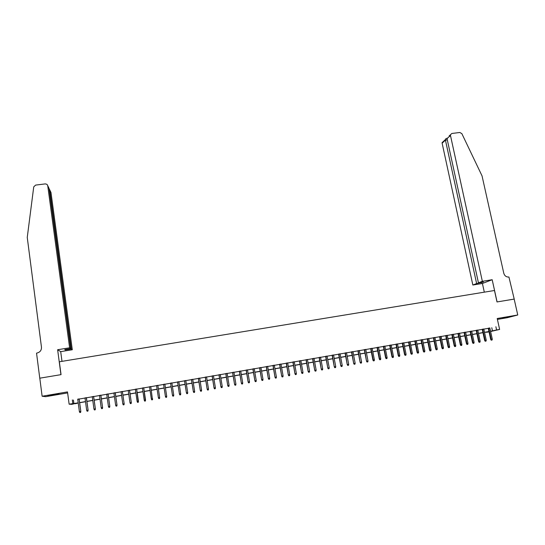 <?xml version="1.0" encoding="UTF-8"?>
<svg xmlns="http://www.w3.org/2000/svg" width="545" height="545" viewBox="0 0 545 545"><rect width="100%" height="100%" fill="white"/><g stroke="black" fill="none" stroke-linecap="round" stroke-linejoin="round"><path stroke-width="0.82" d="M54.139 394.934L58.935 393.981L47.946 395.684L54.139 394.934M502.572 318.26L509.657 316.815L502.572 318.26M75.38 403.477L71.851 404.342L69.126 404.172L78.201 402.864M497.415 319.404L507.204 317.728L517.75 314.996L514.18 299.082L496.999 301.95L494.472 290.499L59.344 361.785L61.054 374.64L39.799 378.182L42.122 396.235L45.726 396.665L67.621 392.918M489.042 331.864L486.59 332.286L489.015 331.728M79.134 398.954L77.71 399.199M86.403 397.693L84.993 397.939M93.651 396.44L92.255 396.685M100.873 395.193L99.49 395.432M108.073 393.953L106.704 394.185M115.247 392.713L113.898 392.945M122.4 391.474L121.065 391.705M129.533 390.24L128.211 390.472M136.638 389.014L135.337 389.239M143.723 387.788L142.436 388.013M150.788 386.569L149.514 386.786M157.832 385.349L156.558 385.574M164.863 384.136L163.582 384.354M171.866 382.924L170.578 383.149M178.855 381.718L177.554 381.943M185.811 380.512L184.51 380.737M192.753 379.313L191.445 379.545M199.668 378.121L198.353 378.346M206.569 376.929L205.24 377.16M213.442 375.743L212.107 375.968M220.289 374.558L218.954 374.79M227.122 373.373L225.78 373.611M233.934 372.201L232.579 372.433M240.72 371.022L239.364 371.261M247.484 369.857L246.122 370.089M254.236 368.693L252.86 368.924M260.96 367.528L259.577 367.766M267.663 366.369L266.28 366.608M274.346 365.211L272.956 365.457M281.009 364.06L279.612 364.305M287.651 362.916L286.248 363.161M294.266 361.771L292.863 362.016M300.867 360.633L299.457 360.872M307.448 359.496L306.031 359.741M314.009 358.358L312.585 358.603M320.549 357.227L319.118 357.479M327.068 356.103L325.631 356.348M333.567 354.979L332.123 355.231M340.046 353.862L338.602 354.107M346.511 352.744L345.053 352.996M352.949 351.627L351.491 351.879M359.373 350.517L357.901 350.776M365.77 349.413L364.298 349.665M372.153 348.31L370.675 348.568M378.516 347.213L377.031 347.465M384.859 346.116L383.367 346.375M391.181 345.019L389.689 345.278M397.489 343.929L395.99 344.195M403.777 342.846L402.271 343.105M410.044 341.763L408.532 342.022M416.291 340.686L414.772 340.945M422.518 339.603L420.999 339.869M428.731 338.534L427.205 338.799M434.924 337.464L433.391 337.73M441.096 336.394L439.556 336.66M447.254 335.332L445.708 335.597M453.392 334.269L451.839 334.541M459.51 333.213L457.957 333.486M465.607 332.157L464.054 332.43M471.691 331.108L470.131 331.38M477.754 330.059L476.187 330.331M483.803 329.017L482.23 329.289M489.853 328.07L77.724 399.301M79.148 399.056L85.006 398.048M86.417 397.802L92.269 396.787M93.665 396.549L99.51 395.541M100.886 395.302L106.725 394.294M108.087 394.055L113.912 393.047M115.261 392.816L121.085 391.807M122.414 391.582L128.232 390.574M129.547 390.349L135.351 389.341M136.652 389.116L142.449 388.115M143.737 387.897L149.528 386.895M150.802 386.671L156.572 385.676M157.852 385.451L163.595 384.463M164.876 384.239L170.592 383.251M171.886 383.026L177.568 382.045M178.869 381.82L184.523 380.846M185.831 380.621L191.459 379.647M192.766 379.415L198.366 378.448M199.688 378.223L205.261 377.263M206.582 377.031L212.128 376.07M213.456 375.846L218.967 374.892M220.309 374.66L225.793 373.713M227.142 373.475L232.599 372.535M233.948 372.303L239.378 371.363M240.74 371.125L246.142 370.191M247.505 369.96L252.88 369.026M254.249 368.795L259.597 367.868M260.973 367.63L266.294 366.71M267.677 366.472L272.97 365.559M274.36 365.314L279.626 364.407M281.022 364.162L286.261 363.256M287.665 363.018L292.876 362.112M294.286 361.873L299.471 360.974M300.888 360.729L306.045 359.836M307.469 359.591L312.598 358.705M314.029 358.46L319.138 357.575M320.569 357.329L325.651 356.45M327.089 356.205L332.143 355.326M333.588 355.081L338.615 354.209M340.066 353.957L345.074 353.092M346.525 352.84L351.505 351.981M352.969 351.729L357.922 350.871M359.387 350.619L364.319 349.767M365.79 349.515L370.695 348.664M372.174 348.412L377.051 347.567M378.537 347.308L383.387 346.47M384.879 346.211L389.709 345.38M391.201 345.121L396.011 344.29M397.509 344.031L402.285 343.207M403.797 342.941L408.552 342.124M410.058 341.858L414.793 341.041M416.312 340.782L421.019 339.964M422.538 339.705L427.226 338.895M428.752 338.629L433.411 337.825M434.944 337.559L439.577 336.755M441.116 336.49L445.728 335.693M447.275 335.427L451.859 334.637M453.413 334.364L457.977 333.581M459.53 333.308L464.074 332.525M465.628 332.252L470.151 331.476M471.711 331.203L476.207 330.427M477.774 330.154L482.25 329.384M483.824 329.112L488.272 328.342M489.832 327.974L488.252 328.247M69.126 404.172L67.491 391.903L42.122 396.235M72.328 399.921L72.812 403.532M495.889 326.741L496.597 329.963L499.622 329.439L490.609 331.524M517.75 314.996L497.21 318.505L499.622 329.439M78.221 402.98L75.414 403.722M488.994 331.639L484.539 332.409M482.965 332.682L478.49 333.458M476.923 333.731L472.42 334.514M470.86 334.787L466.336 335.57M464.776 335.843L460.232 336.633M458.679 336.905L454.108 337.696M452.561 337.968L447.97 338.765M446.43 339.031L441.811 339.835M440.271 340.1L435.632 340.904M434.099 341.17L429.44 341.981M427.914 342.246L423.227 343.057M421.701 343.323L416.993 344.14M415.474 344.406L410.739 345.23M409.227 345.489L404.472 346.32M402.966 346.579L398.184 347.41M396.678 347.669L391.875 348.507M390.377 348.766L385.547 349.604M384.055 349.863L379.197 350.707M377.712 350.966L372.834 351.811M371.356 352.07L366.451 352.922M364.973 353.18L360.041 354.032M358.576 354.291L353.616 355.149M352.159 355.401L347.179 356.267M345.721 356.519L340.714 357.391M339.262 357.643L334.228 358.515M332.784 358.767L327.722 359.645M326.285 359.898L321.203 360.783M319.772 361.028L314.656 361.914M313.232 362.166L308.095 363.059M306.672 363.304L301.514 364.203M300.097 364.448L294.906 365.348M293.496 365.593L288.285 366.499M286.881 366.744L281.636 367.65M280.239 367.895L274.973 368.808M273.583 369.054L268.283 369.973M266.9 370.212L261.58 371.138M260.197 371.377L254.849 372.303M253.48 372.542L248.098 373.475M246.735 373.713L241.326 374.653M239.97 374.892L234.534 375.832M233.185 376.07L227.721 377.017M226.379 377.249L220.889 378.203M219.553 378.434L214.035 379.395M212.7 379.627L207.154 380.587M205.826 380.819L200.253 381.786M198.939 382.018L193.332 382.992M192.024 383.217L186.39 384.198M185.082 384.423L179.428 385.404M178.126 385.628L172.438 386.616M171.144 386.841L165.428 387.836M164.14 388.06L158.397 389.055M157.117 389.28L151.34 390.281M150.066 390.506L144.275 391.508M142.988 391.732L137.183 392.741M135.882 392.965L130.071 393.974M128.756 394.205L122.938 395.214M121.603 395.445L115.785 396.46M114.436 396.692L108.605 397.707M107.236 397.945L101.397 398.954M100.021 399.199L94.169 400.214M92.773 400.452L86.921 401.474M85.51 401.719L79.645 402.735M490.548 331.258L496.597 329.963M79.631 402.619L85.49 401.597M86.907 401.352L92.759 400.337M94.156 400.091L100.001 399.076M101.384 398.838L107.222 397.823M108.584 397.591L114.416 396.576M115.765 396.344L121.59 395.329M122.925 395.098L128.743 394.09M130.057 393.858L135.869 392.85M137.17 392.625L142.967 391.617M144.255 391.392L150.052 390.39M151.326 390.166L157.103 389.164M158.377 388.939L164.127 387.945M165.408 387.72L171.13 386.725M172.418 386.5L178.106 385.513M179.407 385.288L185.068 384.307M186.37 384.082L192.004 383.101M193.318 382.876L198.918 381.902M200.24 381.67L205.812 380.703M207.134 380.471L212.679 379.511M214.015 379.279L219.533 378.319M220.868 378.087L226.359 377.133M227.708 376.902L233.165 375.955M234.52 375.716L239.95 374.776M241.312 374.538L246.715 373.598M248.077 373.366L253.459 372.433M254.828 372.194L260.183 371.261M261.559 371.022L266.88 370.096M268.263 369.857L273.563 368.938M274.953 368.699L280.219 367.78M281.615 367.541L286.861 366.628M288.264 366.383L293.476 365.477M294.886 365.232L300.077 364.332M301.494 364.087L306.651 363.195M308.075 362.943L313.212 362.05M314.635 361.805L319.752 360.919M321.182 360.667L326.264 359.789M327.702 359.536L332.763 358.658M334.208 358.406L339.242 357.534M340.693 357.282L345.7 356.41M347.151 356.157L352.138 355.292M353.596 355.04L358.556 354.182M360.02 353.923L364.952 353.065M366.424 352.813L371.336 351.961M372.814 351.702L377.692 350.857M379.177 350.599L384.034 349.754M385.526 349.495L390.356 348.657M391.855 348.398L396.658 347.56M398.157 347.301L402.946 346.47M404.451 346.211L409.206 345.38M410.719 345.121L415.454 344.297M416.973 344.031L421.68 343.214M423.206 342.955L427.886 342.137M429.419 341.872L434.079 341.061M435.612 340.795L440.251 339.991M441.791 339.726L446.403 338.922M447.949 338.656L452.541 337.859M454.087 337.587L458.658 336.796M460.212 336.524L464.756 335.734M466.316 335.468L470.832 334.678M472.399 334.405L476.895 333.629M478.469 333.356L482.945 332.579M484.519 332.307L488.967 331.53M491.774 327.736L492.469 330.924M73.412 400.05L73.888 403.613M488.245 328.199L490.684 339.412L491.174 339.31L488.736 328.117M491.495 340.128L492.094 340.019L491.495 340.128L491.174 339.31L492.264 339.119L489.819 327.927M490.684 339.412L491.215 340.182M492.094 340.019L492.264 339.119M482.352 281.309L450.47 135.487L447.036 138.655L478.442 282.835L482.352 281.309L492.183 279.721L497.088 301.937L514.187 299.089M449.08 136.032L451.839 133.477L459.844 132.483L461.853 133.634L482.046 175.899L503.791 273.29C504.636 275.92 506.353 277.167 508.928 277.024L514.214 299.082M484.314 292.168L482.414 283.468L492.183 279.721M482.414 283.468L472.842 285.015L476.616 283.543L483.367 282.038L478.442 282.835M476.616 283.543L445.435 140.133L442.124 143.199L442.09 142.633L445.367 139.595L445.435 140.133L447.309 139.902M472.842 285.015L442.124 143.199M450.436 134.908L450.47 135.487M481.521 282.753L481.433 282.351M445.946 138.737L445.367 139.595M447.043 138.055L447.036 138.655M69.617 347.799L47.715 185.613L46.965 184.333L45.317 183.89L35.616 185.096L33.736 186.867L27.25 237.436L41.475 347.247C41.556 350.312 40.051 352.247 36.951 353.058L36.542 353.126L39.765 378.189L60.938 374.66L57.634 349.727L69.617 347.799L70.721 348.602L64.746 349.57L65.291 349.938L71.231 348.977L72.294 349.754L50.985 192.508L49.69 189.776L49.248 189.83M71.231 348.977L49.69 189.776L49.098 188.713M61.994 361.355L60.699 351.627L72.294 349.754M57.634 349.727L60.699 351.627M70.721 348.602L49.064 188.454L47.715 185.613M50.501 191.493L50.985 192.508M65.291 349.938L65.237 349.488M48.525 187.323L49.064 188.454M482.223 329.241L484.655 340.468L485.139 340.373L482.707 329.16M485.452 341.19L486.058 341.081L485.452 341.19L485.139 340.373L486.222 340.182L483.79 328.969M484.655 340.468L485.186 341.245M486.058 341.081L486.222 340.182M476.18 330.284L478.599 341.538L479.075 341.436L476.657 330.202M479.396 342.253L480.002 342.151L479.396 342.253L479.075 341.436L480.165 341.245L477.747 330.011M478.599 341.538L479.13 342.308M480.002 342.151L480.165 341.245M470.117 331.333L472.529 342.601L472.999 342.505L470.587 331.251M473.319 343.323L473.925 343.214L473.319 343.323L472.999 342.505L474.096 342.308L471.684 331.06M472.529 342.601L473.06 343.377M473.925 343.214L474.096 342.308M464.04 332.382L466.445 343.67L466.901 343.575L464.504 332.3M467.222 344.392L467.835 344.29L467.222 344.392L466.901 343.575L467.998 343.377L465.6 332.116M466.445 343.67L466.97 344.447M467.835 344.29L467.998 343.377M457.943 333.438L460.341 344.74L460.791 344.644L458.399 333.356M461.111 345.469L461.724 345.36L461.111 345.469L460.791 344.644L461.887 344.454L459.496 333.165M460.341 344.74L460.859 345.523M461.724 345.36L461.887 344.454M451.832 334.494L454.217 345.816L454.659 345.728L452.275 334.419M454.98 346.552L455.593 346.443L454.98 346.552L454.659 345.728L455.763 345.53L453.379 334.228M454.217 345.816L454.734 346.6M455.593 346.443L455.763 345.53M445.701 335.55L448.072 346.899L448.508 346.804L446.137 335.475M448.835 347.628L449.448 347.519L448.835 347.628L448.508 346.804L449.611 346.613L447.241 335.284M448.072 346.899L448.59 347.683M449.448 347.519L449.611 346.613M439.549 336.612L441.913 347.983L442.336 347.887L439.979 336.544M442.663 348.711L443.283 348.609L442.663 348.711L442.336 347.887L443.446 347.696L441.089 336.347M441.913 347.983L442.431 348.766M443.283 348.609L443.446 347.696M433.384 337.682L435.734 349.066L436.15 348.977L433.8 337.607M436.484 349.801L437.097 349.692L436.484 349.801L436.15 348.977L437.267 348.78L434.91 337.416M435.734 349.066L436.252 349.849M437.097 349.692L437.267 348.78M427.191 338.752L429.535 350.156L429.944 350.067L427.607 338.677M430.278 350.891L430.897 350.782L430.278 350.891L429.944 350.067L431.061 349.87L428.724 338.486M429.535 350.156L430.053 350.939M430.897 350.782L431.061 349.87M420.985 339.821L423.322 351.246L423.717 351.157L421.387 339.753M424.051 351.988L424.678 351.879L424.051 351.988L423.717 351.157L424.841 350.96L422.511 339.562M423.322 351.246L423.833 352.036M424.678 351.879L424.841 350.96M414.765 340.897L417.082 352.343L417.477 352.254L415.161 340.829M417.811 353.085L418.437 352.976L417.811 353.085L417.477 352.254L418.601 352.056L416.278 340.639M417.082 352.343L417.593 353.133M418.437 352.976L418.601 352.056M408.518 341.981L410.835 353.439L411.216 353.358L408.907 341.913M411.55 354.189L412.177 354.08L411.55 354.189L411.216 353.358L412.34 353.16L410.031 341.715M410.835 353.439L411.339 354.23M412.177 354.08L412.34 353.16M402.258 343.057L404.56 354.543L404.935 354.461L402.632 342.996M405.276 355.292L405.902 355.183L405.276 355.292L404.935 354.461L406.066 354.264L403.763 342.798M404.56 354.543L405.064 355.333M405.902 355.183L406.066 354.264M395.977 344.147L398.266 355.647L398.633 355.565L396.344 344.079M398.974 356.396L399.608 356.287L398.974 356.396L398.633 355.565L399.771 355.367L397.482 343.888M398.266 355.647L398.77 356.444M399.608 356.287L399.771 355.367M389.682 345.23L391.957 356.757L392.311 356.675L390.036 345.169M392.659 357.506L393.292 357.397L392.659 357.506L392.311 356.675L393.449 356.478L391.174 344.978M391.957 356.757L392.461 357.554M393.292 357.397L393.449 356.478M383.36 346.327L385.628 357.867L385.976 357.793L383.707 346.266M386.323 358.624L386.957 358.515L386.323 358.624L385.976 357.793L387.12 357.588L384.852 346.068M385.628 357.867L386.126 358.665M386.957 358.515L387.12 357.588M377.024 347.424L379.279 358.985L379.62 358.903L377.365 347.363M379.967 359.741L380.601 359.632L379.967 359.741L379.62 358.903L380.764 358.705L378.509 347.165M379.279 358.985L379.776 359.782M380.601 359.632L380.764 358.705M370.668 348.521L372.909 360.102L373.243 360.027L370.995 348.459M373.591 360.865L374.231 360.749L373.591 360.865L373.243 360.027L374.388 359.823L372.146 348.262M372.909 360.102L373.407 360.906M374.231 360.749L374.388 359.823M364.292 349.624L366.526 361.219L364.612 349.563M367.194 361.989L367.834 361.873L367.194 361.989L366.846 361.151L367.998 360.947L365.763 349.365M366.526 361.219L367.017 362.03M367.834 361.873L367.998 360.947M357.895 350.728L360.116 362.35L358.208 350.673M360.783 363.113L361.424 363.004L360.783 363.113L360.429 362.275L361.587 362.071L359.359 350.476M360.116 362.35L360.606 363.154M361.424 363.004L361.587 362.071M351.477 351.838L353.691 363.474L351.784 351.784M354.345 364.244L354.993 364.135L354.345 364.244L353.991 363.406L355.149 363.202L352.942 351.58M353.691 363.474L354.182 364.285M354.993 364.135L355.149 363.202M345.046 352.949L347.247 364.612L345.339 352.894M347.894 365.382L348.541 365.266L347.894 365.382L347.54 364.544L348.698 364.339L346.497 352.697M347.247 364.612L347.73 365.416M348.541 365.266L348.698 364.339M338.588 354.059L340.782 365.743L338.874 354.012M341.422 366.519L342.069 366.404L341.422 366.519L341.061 365.681L342.226 365.47L340.039 353.814M340.782 365.743L341.265 366.553M342.069 366.404L342.226 365.47M332.116 355.183L334.296 366.887L332.389 355.136M334.93 367.664L335.577 367.548L334.93 367.664L334.569 366.819L335.74 366.615L333.56 354.931M334.296 366.887L334.78 367.698M335.577 367.548L335.74 366.615M325.624 356.301L327.79 368.025L325.89 356.26M328.417 368.808L329.071 368.693L328.417 368.808L328.056 367.964L329.228 367.759L327.061 356.055M327.79 368.025L328.267 368.842M329.071 368.693L329.228 367.759M319.111 357.431L321.264 369.176L319.363 357.384M321.884 369.96L322.538 369.844L321.884 369.96L321.516 369.115L322.695 368.904L320.542 357.179M321.264 369.176L321.741 369.987M322.538 369.844L322.695 368.904M312.571 358.556L314.717 370.321L312.823 358.515M315.33 371.111L315.984 370.995L315.33 371.111L314.962 370.266L316.141 370.055L314.002 358.31M314.717 370.321L315.194 371.145M315.984 370.995L316.141 370.055M306.017 359.693L308.15 371.479L306.256 359.652M308.756 372.262L309.417 372.146L308.756 372.262L308.388 371.418L309.574 371.213L307.441 359.448M308.15 371.479L308.627 372.296M309.417 372.146L309.574 371.213M299.443 360.824L301.569 372.63L299.675 360.79M302.162 373.427L302.822 373.311L302.162 373.427L301.794 372.576L302.979 372.371L300.86 360.586M301.569 372.63L302.039 373.454M302.822 373.311L302.979 372.371M292.849 361.969L294.961 373.795L293.067 361.928M295.547 374.585L296.214 374.469L295.547 374.585L295.172 373.741L296.371 373.529L294.259 361.723M294.961 373.795L295.431 374.619M296.214 374.469L296.371 373.529M286.234 363.106L288.332 374.96L286.445 363.072M288.918 375.757L289.579 375.641L288.918 375.757L288.537 374.906L289.736 374.694L287.637 362.868M288.332 374.96L288.802 375.784M289.579 375.641L289.736 374.694M279.599 364.258L281.683 376.125L279.803 364.224M282.262 376.929L282.93 376.806L282.262 376.929L281.881 376.077L283.08 375.866L280.995 364.012M281.683 376.125L282.153 376.956M282.93 376.806L283.08 375.866M272.943 365.409L275.021 377.297L273.134 365.375M275.586 378.101L276.254 377.985L275.586 378.101L275.205 377.249L276.404 377.038L274.333 365.164M275.021 377.297L275.484 378.128M276.254 377.985L276.404 377.038M266.267 366.56L268.331 378.468L266.451 366.526M268.889 379.279L269.557 379.156L268.889 379.279L268.508 378.421L269.714 378.21L267.649 366.322M268.331 378.468L268.787 379.306M269.557 379.156L269.714 378.21M259.57 367.718L261.62 379.647L259.74 367.691M262.172 380.458L262.84 380.342L262.172 380.458L261.784 379.606L262.997 379.395L260.946 367.48M261.62 379.647L262.077 380.485M262.84 380.342L262.997 379.395M252.853 368.876L254.89 380.832L253.009 368.849M255.428 381.643L256.109 381.527L255.428 381.643L255.046 380.792L256.259 380.574L254.222 368.645M254.89 380.832L255.346 381.67M256.109 381.527L256.259 380.574M246.115 370.041L248.139 382.018L246.265 370.021M248.67 382.835L249.351 382.713L248.67 382.835L248.282 381.977L249.501 381.759L247.478 369.81M248.139 382.018L248.588 382.856M249.351 382.713L249.501 381.759M239.357 371.213L241.36 383.21L239.493 371.186M241.891 384.027L242.573 383.905L241.891 384.027L241.496 383.169L242.723 382.951L240.713 370.975M241.36 383.21L241.816 384.048M242.573 383.905L242.723 382.951M232.572 372.385L234.568 384.402L232.701 372.364M235.086 385.22L235.767 385.104L235.086 385.22L234.697 384.361L235.924 384.15L233.928 372.153M234.568 384.402L235.018 385.24M235.767 385.104L235.924 384.15M225.773 373.557L227.756 385.601L225.889 373.536M228.266 386.419L228.948 386.303L228.266 386.419L227.871 385.56L229.098 385.349L227.115 373.325M227.756 385.601L228.198 386.439M228.948 386.303L229.098 385.349M218.947 374.735L220.916 386.8L219.049 374.722M221.42 387.624L222.108 387.509L221.42 387.624L221.018 386.766L222.258 386.548L220.282 374.51M220.916 386.8L221.359 387.645M222.108 387.509L222.258 386.548M212.1 375.921L214.056 388.006L212.196 375.907M214.553 388.83L215.241 388.714L214.553 388.83L214.151 387.972L215.391 387.754L213.429 375.689M214.056 388.006L214.498 388.851M215.241 388.714L215.391 387.754M205.233 377.106L207.175 389.212L205.322 377.092M207.665 390.043L208.353 389.927L207.665 390.043L207.264 389.185L208.503 388.967L206.555 376.881M207.175 389.212L207.618 390.063M208.353 389.927L208.503 388.967M198.346 378.298L200.274 390.424L198.421 378.284M200.751 391.262L201.446 391.14L200.751 391.262L200.349 390.397L201.596 390.179L199.661 378.073M200.274 390.424L200.71 391.276M201.446 391.14L201.596 390.179M191.431 379.49L193.352 391.644L191.499 379.483M193.822 392.482L194.517 392.359L193.822 392.482L193.414 391.617L194.66 391.392L192.746 379.266M193.352 391.644L193.788 392.495M194.517 392.359L194.66 391.392M184.503 380.689L186.404 392.863L184.557 380.683M186.867 393.701L187.562 393.579L186.867 393.701L186.458 392.836L187.712 392.618L185.804 380.465M186.404 392.863L186.84 393.715M187.562 393.579L187.712 392.618M177.547 381.895L179.441 394.09L177.588 381.888M179.891 394.927L180.593 394.805L179.891 394.927L179.475 394.062L180.736 393.844L178.842 381.67M179.441 394.09L179.87 394.941M180.593 394.805L180.736 393.844M170.571 383.101L172.452 395.316L170.605 383.094M172.894 396.161L173.596 396.038L172.894 396.161L172.479 395.295L173.739 395.07L171.859 382.876M172.452 395.316L172.874 396.174M173.596 396.038L173.739 395.07M163.575 384.307L165.435 396.549L163.595 384.307M165.871 397.394L166.572 397.271L165.871 397.394L165.455 396.528L166.722 396.304L164.856 384.089M165.435 396.549L165.857 397.407M166.572 397.271L166.722 396.304M158.404 397.782L158.82 398.64L159.535 398.511L158.827 398.633L158.411 397.761L156.558 385.519L158.404 397.782L159.678 397.543L157.825 385.301M159.535 398.511L159.678 397.543M150.774 386.521L152.471 399.764L151.762 399.88L152.471 399.764L152.614 398.783L151.34 399.008L149.507 386.739M151.762 399.88L151.346 399.022L151.762 399.88M145.386 400.997L144.67 401.127L145.392 401.004L145.529 400.023L144.248 400.248L142.429 387.958M145.542 400.044L143.716 387.74L145.392 401.004M144.248 400.248L144.67 401.127M138.287 402.258L137.558 402.373L138.287 402.258L138.444 401.29L137.136 401.502L135.33 389.191M138.444 401.29L136.632 388.967L138.273 402.251M137.136 401.502L137.558 402.373M131.141 403.504L130.425 403.627L131.161 403.511L131.284 402.53L129.996 402.755L128.204 390.418M129.492 390.2L131.318 402.537L129.526 390.193M131.161 403.511L131.318 402.537M129.996 402.755L130.425 403.627M123.987 404.765L123.272 404.887L124.015 404.765L124.131 403.784L122.836 404.008L121.058 391.657M122.346 391.433L124.178 403.797L122.393 391.426M124.015 404.765L124.178 403.797M122.836 404.008L123.272 404.887M116.807 406.025L116.092 406.148L116.841 406.025L116.95 405.044L115.656 405.276L113.891 392.891M115.186 392.673L117.011 405.051L115.24 392.659M116.841 406.025L117.011 405.051M115.656 405.276L116.092 406.148M109.606 407.292L108.884 407.415L109.647 407.292L109.749 406.311L108.448 406.536L106.697 394.137M107.999 393.912L109.817 406.318L108.067 393.899M109.647 407.292L109.817 406.318M108.448 406.536L108.884 407.415M102.385 408.559L101.656 408.689L102.426 408.559L102.521 407.578L101.22 407.81L99.483 395.384M100.784 395.159L102.603 407.585L100.866 395.145M102.426 408.559L102.603 407.585M101.22 407.81L101.656 408.689M95.137 409.833L94.408 409.963L95.184 409.833L95.273 408.852L93.965 409.084L92.248 396.631M93.549 396.406L95.368 408.852L93.645 396.392M95.184 409.833L95.368 408.852M93.965 409.084L94.408 409.963M87.861 411.114L87.132 411.243L87.922 411.114L88.004 410.133L86.689 410.365L84.986 397.891M86.294 397.659L88.106 410.133L86.396 397.646M87.922 411.114L88.106 410.133M86.689 410.365L87.132 411.243M80.565 412.401L79.836 412.524L80.633 412.395L80.708 411.414L79.393 411.645L77.703 399.144M79.011 398.92L80.824 411.407L79.127 398.899M80.633 412.395L80.824 411.407M79.393 411.645L79.836 412.524M447.029 138.6L445.721 138.764"/></g></svg>
